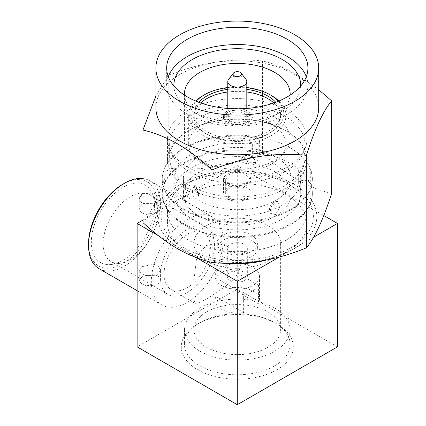 <?xml version="1.0" encoding="UTF-8"?>
<svg xmlns="http://www.w3.org/2000/svg" width="426" height="426" viewBox="0 0 426 426"><rect width="100%" height="100%" fill="white"/><g stroke="black" fill="none" stroke-linecap="round" stroke-linejoin="round"><path stroke-width="0.32" stroke-dasharray="2.13 1.6" d="M189.453 130.218L189.453 130.218A67.659 39.059 0 0 0 169.639 157.838A67.659 39.059 0 0 0 194.922 188.292A67.659 39.059 0 0 0 285.132 185.459A67.659 39.059 0 0 0 304.952 157.838A67.659 39.059 0 0 0 285.138 130.218A67.659 39.059 0 0 0 279.664 127.385A67.659 39.059 0 0 0 189.453 130.218L187.957 131.08A69.773 40.284 180 0 1 286.629 131.08L286.629 131.08A69.773 40.284 180 0 1 307.066 159.564A69.773 40.284 180 0 1 286.629 188.047A69.773 40.284 180 0 1 187.957 188.047A69.773 40.284 180 0 1 167.525 159.564A69.773 40.284 180 0 1 187.957 131.08L189.453 130.218M227.782 91.995A43.34 25.022 180 0 1 246.808 91.995M273.843 102.954A43.34 25.022 180 0 1 280.638 116.404A43.34 25.022 180 0 1 267.943 134.099A43.34 25.022 180 0 1 220.705 139.526A43.34 25.022 180 0 1 193.952 116.404A43.34 25.022 180 0 1 200.747 102.954M227.782 89.401A43.34 25.022 180 0 1 246.808 89.401M275.744 102.267A43.34 25.022 180 0 1 280.638 113.817A43.34 25.022 180 0 1 267.943 131.512A43.34 25.022 180 0 1 220.705 136.938A43.34 25.022 180 0 1 193.952 113.817A43.34 25.022 180 0 1 198.846 102.267M278.38 101.228A46.514 26.854 180 0 1 270.185 132.805A46.514 26.854 180 0 1 209.64 135.409A46.514 26.854 180 0 1 196.205 101.228M278.902 101.01A48.628 28.073 180 0 1 285.921 115.542A48.628 28.073 180 0 1 271.681 135.393A48.628 28.073 180 0 1 218.687 141.48A48.628 28.073 180 0 1 188.665 115.542A48.628 28.073 180 0 1 195.688 101.01M202.909 124.174A48.628 28.073 0 0 0 188.665 144.025A48.628 28.073 0 0 0 218.687 169.963A48.628 28.073 0 0 0 271.681 163.882A48.628 28.073 0 0 0 285.921 144.025A48.628 28.073 0 0 0 255.904 118.087A48.628 28.073 0 0 0 202.909 124.174M187.957 239.838A69.773 40.284 180 0 1 167.525 211.355A69.773 40.284 180 0 1 187.957 182.871L187.957 182.871A69.773 40.284 180 0 1 286.629 182.871L291.112 185.459A76.116 43.942 180 0 1 291.118 185.459A76.116 43.942 180 0 1 291.112 247.607A76.116 43.942 180 0 1 183.473 247.607A76.116 43.942 180 0 1 183.473 185.459A76.116 43.942 180 0 1 291.112 185.459L286.629 182.871A69.773 40.284 180 0 1 307.066 211.355A69.773 40.284 180 0 1 286.629 239.838A69.773 40.284 180 0 1 187.957 239.838M227.697 263.337A69.773 40.284 180 0 1 167.525 223.437A69.773 40.284 180 0 1 187.957 194.954A69.773 40.284 180 0 1 263.992 186.221A69.773 40.284 180 0 1 307.066 223.437A69.773 40.284 180 0 1 286.629 251.92A69.773 40.284 180 0 1 266.367 260.057M206.647 311.912A43.34 25.022 180 0 1 253.88 306.486A43.34 25.022 180 0 1 280.638 329.607A43.34 25.022 180 0 1 267.943 347.302A43.34 25.022 180 0 1 220.705 352.723A43.34 25.022 180 0 1 193.952 329.607A43.34 25.022 180 0 1 206.647 311.912M206.647 298.967C219.31 290.788 239.641 279.594 240.408 264.94L236.558 254.343L227.782 246.569L217.122 243.139L206.647 245.451L200.295 251.441L196.285 260.046L193.952 280.425L193.952 299.377L195.007 303.328L198.931 302.865L206.647 298.967M206.647 225.594A43.34 25.022 180 0 1 253.88 220.173A43.34 25.022 180 0 1 280.638 243.289A43.34 25.022 180 0 1 267.943 260.984A43.34 25.022 180 0 1 220.705 266.41A43.34 25.022 180 0 1 193.952 243.289A43.34 25.022 180 0 1 206.647 225.594M199.916 322.7A52.856 30.518 180 0 1 274.669 322.7A52.856 30.518 180 0 1 290.154 344.277A52.856 30.518 180 0 1 274.669 365.859A52.856 30.518 180 0 1 217.068 372.473A52.856 30.518 180 0 1 184.437 344.277A52.856 30.518 180 0 1 199.916 322.7L197.675 323.994A56.03 32.349 0 0 0 197.675 369.741A56.03 32.349 0 0 0 276.911 369.741A56.03 32.349 0 0 0 276.911 323.994A56.03 32.349 0 0 0 197.675 323.994L199.916 322.7M199.916 308.03A52.856 30.518 180 0 1 257.522 301.411A52.856 30.518 180 0 1 290.154 329.607A52.856 30.518 180 0 1 274.669 351.184A52.856 30.518 180 0 1 217.068 357.797A52.856 30.518 180 0 1 184.437 329.607A52.856 30.518 180 0 1 199.916 308.03M88.539 243.725A48.628 28.073 120 0 0 122.922 263.577A48.628 28.073 120 0 0 157.311 204.017A48.628 28.073 120 0 0 122.922 184.165M99.05 268.678A50.742 29.298 120 0 0 138.152 255.083A50.742 29.298 120 0 0 160.298 204.017A50.742 29.298 120 0 0 149.792 180.789A50.742 29.298 120 0 0 142.944 178.558M142.359 276.522L139.265 280.388L141.049 283.354L145.788 285.702L157.311 285.154L160.405 280.388L158.626 276.586L153.866 274.435L142.359 276.522M223.091 240.269A50.742 29.298 -60 0 1 200.944 291.336A50.742 29.298 -60 0 1 161.837 304.931A50.742 29.298 -60 0 1 151.331 281.703A50.742 29.298 -60 0 1 173.478 230.636A50.742 29.298 -60 0 1 212.585 217.042A50.742 29.298 -60 0 1 223.091 240.269M157.311 212.217L160.405 208.5L158.626 205.673L153.866 203.282L142.359 203.585L139.265 208.5L141.043 212.441L145.793 214.555L157.311 212.217M214.496 245.232A38.585 22.28 120 0 0 206.504 227.569A38.585 22.28 120 0 0 176.769 237.905A38.585 22.28 120 0 0 159.926 276.74A38.585 22.28 120 0 0 167.919 294.403A38.585 22.28 120 0 0 197.653 284.062A38.585 22.28 120 0 0 214.496 245.232M157.684 212.436A38.585 22.28 120 0 0 155.889 202.228A38.585 22.28 120 0 0 149.691 194.767A38.585 22.28 120 0 0 119.956 205.108A38.585 22.28 120 0 0 103.113 243.938A38.585 22.28 120 0 0 111.106 261.601A38.585 22.28 120 0 0 120.664 263.236A38.585 22.28 120 0 0 157.684 212.436M154.526 205.625A44.687 25.8 120 0 0 152.444 193.809A44.687 25.8 120 0 0 117.193 191.295A44.687 25.8 120 0 0 91.324 242.112A44.687 25.8 120 0 0 111.649 264.466A44.687 25.8 120 0 0 154.526 205.625M164.037 274.365A32.77 18.92 -60 0 1 178.345 241.382A32.77 18.92 -60 0 1 203.596 232.607A32.77 18.92 -60 0 1 210.385 247.607A32.77 18.92 -60 0 1 196.077 280.585A32.77 18.92 -60 0 1 170.826 289.366A32.77 18.92 -60 0 1 164.037 274.365M142.359 193.66L153.871 193.111L158.616 195.454L160.405 198.425L157.311 202.291L145.804 204.384L141.043 202.228L139.265 198.425L139.265 208.5M142.359 266.596L153.866 264.258L158.616 266.367L160.405 270.313L157.311 275.228L145.804 275.531L141.043 273.141L139.265 270.313L142.359 266.596M245.978 79.343A9.516 5.495 0 0 0 244.023 77.702A9.516 5.495 0 0 0 228.608 79.343M230.567 121.154A9.516 5.495 0 0 0 240.935 122.342A9.516 5.495 0 0 0 246.808 117.267A9.516 5.495 0 0 0 244.023 113.385A9.516 5.495 0 0 0 233.656 112.192A9.516 5.495 0 0 0 227.782 117.267A9.516 5.495 0 0 0 230.567 121.154M228.325 122.448A12.684 7.322 0 0 0 246.265 122.448A12.684 7.322 0 0 0 246.265 112.091L247.011 112.523A13.744 7.934 0 0 0 227.575 112.523A13.744 7.934 0 0 0 223.549 118.135A13.744 7.934 0 0 0 227.575 123.742A13.744 7.934 0 0 0 242.554 125.462A13.744 7.934 0 0 0 251.036 118.135A13.744 7.934 0 0 0 247.011 112.523L246.265 112.091A12.684 7.322 0 0 0 228.325 112.091A12.684 7.322 0 0 0 228.325 122.448M227.575 122.017A13.744 7.934 180 0 1 223.549 116.404A13.744 7.934 180 0 1 232.037 109.077A13.744 7.934 180 0 1 247.011 110.797A13.744 7.934 180 0 1 251.036 116.404A13.744 7.934 180 0 1 242.554 123.737A13.744 7.934 180 0 1 227.575 122.017M258.571 303.914A22.2 12.817 0 0 0 259.493 300.261A22.2 12.817 0 0 0 252.991 291.198A22.2 12.817 0 0 0 230.967 287.976L230.967 269.328A22.2 12.817 0 0 0 216.014 277.96L216.014 296.602A22.2 12.817 0 0 0 215.093 300.261A22.2 12.817 0 0 0 221.595 309.324A22.2 12.817 0 0 0 243.624 312.546L243.624 293.897A22.2 12.817 0 0 0 258.571 285.271L258.571 303.914L230.967 287.976M221.595 285.5A22.2 12.817 0 0 0 245.791 288.28A22.2 12.817 0 0 0 259.493 276.437A22.2 12.817 0 0 0 252.991 267.374A22.2 12.817 0 0 0 228.799 264.594A22.2 12.817 0 0 0 215.093 276.437A22.2 12.817 0 0 0 221.595 285.5M230.194 280.537A10.043 5.799 0 0 0 241.137 281.794A10.043 5.799 0 0 0 247.336 276.437A10.043 5.799 0 0 0 244.396 272.336A10.043 5.799 0 0 0 233.453 271.08A10.043 5.799 0 0 0 227.25 276.437A10.043 5.799 0 0 0 230.194 280.537M230.194 252.57A10.043 5.799 0 0 0 241.137 253.827A10.043 5.799 0 0 0 247.336 248.47A10.043 5.799 0 0 0 244.396 244.37A10.043 5.799 0 0 0 233.453 243.113A10.043 5.799 0 0 0 227.25 248.47A10.043 5.799 0 0 0 230.194 252.57M223.091 256.67A20.086 11.598 0 0 0 244.982 259.184A20.086 11.598 0 0 0 257.379 248.47A20.086 11.598 0 0 0 251.494 240.269A20.086 11.598 0 0 0 229.609 237.756A20.086 11.598 0 0 0 217.207 248.47A20.086 11.598 0 0 0 223.091 256.67M223.091 251.489A20.086 11.598 0 0 0 244.982 254.002A20.086 11.598 0 0 0 257.379 243.289A20.086 11.598 0 0 0 251.494 235.088A20.086 11.598 0 0 0 229.609 232.575A20.086 11.598 0 0 0 217.207 243.289A20.086 11.598 0 0 0 223.091 251.489M194.922 174.479A67.659 39.059 0 0 0 266.543 179.25A67.659 39.059 0 0 0 304.952 144.025A67.659 39.059 0 0 0 279.664 113.577A67.659 39.059 0 0 0 208.048 108.806A67.659 39.059 0 0 0 169.639 144.025A67.659 39.059 0 0 0 194.922 174.479M306.31 76.701A70.615 40.768 180 0 1 307.913 85.333A70.615 40.768 180 0 1 264.317 123.002A70.615 40.768 180 0 1 187.36 114.163A70.615 40.768 180 0 1 166.678 85.333A70.615 40.768 180 0 1 168.275 76.701M184.474 95.131A52.856 30.518 0 0 0 199.916 115.542L192.445 111.229A63.426 36.62 180 0 1 192.44 111.229A63.426 36.62 180 0 1 173.877 86.004M300.713 86.004A63.426 36.62 180 0 1 282.145 111.229A63.426 36.62 180 0 1 192.445 111.229L199.916 115.542A52.856 30.518 0 0 0 274.669 115.542A52.856 30.518 0 0 0 290.111 95.131M199.916 160.426A52.856 30.518 180 0 1 184.437 138.849A52.856 30.518 180 0 1 217.068 110.653A52.856 30.518 180 0 1 274.669 117.267A52.856 30.518 180 0 1 290.154 138.849A52.856 30.518 180 0 1 257.522 167.04A52.856 30.518 180 0 1 199.916 160.426M187.957 167.333A69.773 40.284 180 0 1 167.525 138.849A69.773 40.284 180 0 1 210.593 101.633A69.773 40.284 180 0 1 286.629 110.366A69.773 40.284 180 0 1 307.066 138.849A69.773 40.284 180 0 1 263.992 176.066A69.773 40.284 180 0 1 187.957 167.333M155.895 107.773A81.398 46.998 180 0 1 206.141 64.358A81.398 46.998 180 0 1 294.851 74.545A81.398 46.998 180 0 1 318.696 107.773M318.696 89.721L297.108 74.747C285.415 68.149 273.902 63.559 262.576 60.977L262.576 153.504C273.902 164.005 285.415 172.706 297.108 179.612C308.951 186.268 320.458 190.859 331.646 193.383M293.535 184.064A79.534 45.923 180 0 1 293.535 249.002A79.534 45.923 180 0 1 181.055 249.002A79.534 45.923 180 0 1 181.055 184.064A79.534 45.923 180 0 1 293.535 184.064M142.944 222.574C151.347 212.563 159.777 194.405 168.222 168.105C199.592 171.348 231.041 166.481 262.576 153.504M262.576 60.977C231.206 57.728 199.757 62.595 168.222 75.572L168.222 168.105M168.222 75.572L155.895 95.972M243.624 293.897L216.014 277.96M230.967 269.328L258.571 285.271M216.014 296.602L243.624 312.546M337.461 346.87L237.293 289.041L237.293 165.607L323.787 215.54M196.413 257.666L158.547 235.802M313.621 237.202L279.318 257.006M142.944 220.082L237.293 165.607M237.293 289.041L137.129 346.87M202.909 95.69A48.628 28.073 180 0 1 271.681 95.69M227.782 87.532A46.514 26.854 180 0 1 246.808 87.532M184.218 224.731A75.056 43.335 180 0 1 162.237 194.091A75.056 43.335 180 0 1 208.57 154.058A75.056 43.335 180 0 1 290.367 163.451A75.056 43.335 180 0 1 312.354 194.091A75.056 43.335 180 0 1 266.016 234.124A75.056 43.335 180 0 1 184.218 224.731M310.288 183.137A75.056 43.335 180 0 1 312.354 193.228A75.056 43.335 180 0 1 266.016 233.262A75.056 43.335 180 0 1 184.218 223.868A75.056 43.335 180 0 1 162.237 193.228A75.056 43.335 180 0 1 254.764 151.086A6.342 3.664 180 0 1 259.631 154.643A6.342 3.664 180 0 1 258.193 156.97A6.342 3.664 180 0 1 252.629 157.695A63.426 36.62 0 0 0 173.867 193.228A63.426 36.62 0 0 0 192.445 219.124A63.426 36.62 0 0 0 261.569 227.058A63.426 36.62 0 0 0 300.724 193.228A63.426 36.62 0 0 0 298.839 184.373A6.342 3.664 180 0 1 298.653 183.489A6.342 3.664 180 0 1 300.096 181.162A6.342 3.664 180 0 1 310.288 183.137L310.288 169.33A75.056 43.335 180 0 1 312.354 179.415A75.056 43.335 180 0 1 266.016 219.454A75.056 43.335 180 0 1 184.218 210.061A75.056 43.335 180 0 1 162.237 179.415A75.056 43.335 180 0 1 254.764 137.273L254.764 151.086M184.218 209.198A75.056 43.335 180 0 1 162.237 178.553A75.056 43.335 180 0 1 208.57 138.519A75.056 43.335 180 0 1 290.367 147.913A75.056 43.335 180 0 1 312.354 178.553A75.056 43.335 180 0 1 266.016 218.591A75.056 43.335 180 0 1 184.218 209.198M252.629 157.695L252.629 143.881A63.426 36.62 0 0 0 173.867 179.415A63.426 36.62 0 0 0 192.445 205.311A63.426 36.62 0 0 0 261.569 213.25A63.426 36.62 0 0 0 300.724 179.415A63.426 36.62 0 0 0 298.839 170.56L298.839 184.373M185.219 188.127L187.429 195.907L186.769 201.716L185.219 200.63L183.824 191.95L184.362 186.881L185.219 188.127M275.42 200.566A53.916 31.125 180 0 1 216.664 207.313A53.916 31.125 180 0 1 183.382 178.553A53.916 31.125 180 0 1 199.171 156.544A53.916 31.125 180 0 1 257.927 149.798A53.916 31.125 180 0 1 291.208 178.553A53.916 31.125 180 0 1 275.42 200.566M275.42 216.099A53.916 31.125 180 0 1 216.664 222.846A53.916 31.125 180 0 1 183.382 194.091A53.916 31.125 180 0 1 199.171 172.083A53.916 31.125 180 0 1 257.927 165.331A53.916 31.125 180 0 1 291.208 194.091A53.916 31.125 180 0 1 275.42 216.099M275.42 214.582L270.254 213.272L270.814 207.238L275.42 202.084L277.614 201.354L280.175 206.541L275.42 214.582M251.249 150.261L245.158 152.391L244.572 158.19L251.249 162.764L254.95 162.492L257.789 160.048L258.007 156.182L255.568 152.348L251.249 150.261M252.629 143.881A6.342 3.664 0 0 0 258.193 143.157A6.342 3.664 0 0 0 259.631 140.836A6.342 3.664 0 0 0 254.764 137.273M310.288 169.33A6.342 3.664 0 0 0 300.096 167.354A6.342 3.664 0 0 0 298.653 169.676A6.342 3.664 0 0 0 298.839 170.56M258.193 143.157L258.193 156.97M300.096 167.354L300.096 181.162M229.071 197.973A11.63 6.715 0 0 0 241.744 199.432A11.63 6.715 0 0 0 248.922 193.228A11.63 6.715 0 0 0 245.514 188.478A11.63 6.715 0 0 0 232.846 187.025A11.63 6.715 0 0 0 225.668 193.228A11.63 6.715 0 0 0 229.071 197.973M229.071 184.165A11.63 6.715 0 0 0 241.744 185.619A11.63 6.715 0 0 0 248.922 179.415A11.63 6.715 0 0 0 245.514 174.671A11.63 6.715 0 0 0 232.846 173.212A11.63 6.715 0 0 0 225.668 179.415A11.63 6.715 0 0 0 229.071 184.165M247.011 173.808A13.744 7.934 0 0 0 232.037 172.088A13.744 7.934 0 0 0 223.549 179.415A13.744 7.934 0 0 0 227.575 185.028A13.744 7.934 0 0 0 242.554 186.748A13.744 7.934 0 0 0 251.036 179.415A13.744 7.934 0 0 0 247.011 173.808M227.575 198.835A13.744 7.934 180 0 1 223.549 193.228A13.744 7.934 180 0 1 232.037 185.896A13.744 7.934 180 0 1 247.011 187.616A13.744 7.934 180 0 1 251.036 193.228A13.744 7.934 180 0 1 242.554 200.555A13.744 7.934 180 0 1 227.575 198.835M255.648 163.781A14.798 8.547 180 0 1 247.799 163.813A14.798 8.547 180 0 1 241.031 161.518C241.382 157.439 243.874 155.394 248.512 155.394C253.028 156.821 255.408 159.617 255.648 163.781C255.531 159.51 253.15 156.63 248.512 155.139C243.736 155.176 241.244 157.306 241.031 161.518M194.112 188.606A14.798 8.547 180 0 1 198.085 192.515A14.798 8.547 180 0 1 198.585 194.661A14.798 8.547 180 0 1 198.585 194.788A14.798 8.547 180 0 1 198.031 197.046C197.749 192.903 196.881 189.235 195.427 186.04L194.826 185.006L194.112 188.606L194.82 184.735L195.427 185.784C196.934 189.096 197.802 192.85 198.031 197.046M280.638 113.817L280.638 116.404M188.665 115.542L188.665 144.025M167.525 211.355L167.525 223.437M280.638 243.289L280.638 329.607M290.154 329.607L290.154 344.277M274.669 322.7L276.911 323.994M137.129 290.665L161.837 304.931M149.691 194.767L206.504 227.569M155.889 202.228L152.444 193.809M227.782 246.569L203.596 232.607M160.405 208.5L160.405 198.425M160.405 280.388L160.405 270.313M246.808 117.267L246.808 108.47M223.549 118.135L223.549 116.404M259.493 300.261L259.493 276.437M247.336 276.437L247.336 248.47M257.379 248.47L257.379 243.289M304.952 144.025L304.952 157.838M166.678 68.069L166.678 85.333M184.437 93.965L184.437 138.849M167.525 138.849L167.525 159.564M187.957 182.871L183.473 185.459M307.066 138.849L307.066 159.564M290.154 93.965L290.154 138.849M274.669 115.542L282.145 111.229M307.913 68.069L307.913 85.333M169.639 144.025L169.639 157.838M217.207 248.47L217.207 243.289M227.25 276.437L227.25 248.47M215.093 300.261L215.093 276.437M251.036 118.135L251.036 116.404M228.325 112.091L227.575 112.523M227.782 117.267L227.782 108.47M139.265 280.388L139.265 270.313M195.007 303.328L170.826 289.366M120.664 263.236L111.649 264.466M111.106 261.601L167.919 294.403M149.792 180.789L212.585 217.042M184.437 329.607L184.437 344.277M193.952 243.289L193.952 280.425M193.952 299.377L193.952 329.607M307.066 211.355L307.066 223.437M285.921 115.542L285.921 144.025M193.952 113.817L193.952 116.404M285.138 130.218L286.629 131.08M162.237 178.553L162.237 179.415M162.237 193.228L162.237 194.091M300.724 193.228L300.724 179.415M183.382 178.553L183.382 194.091M186.769 201.716A8.456 8.456 0 0 0 184.367 186.876M244.567 158.19A8.456 8.456 0 0 0 254.95 162.498M277.614 201.349A8.456 8.456 0 0 0 270.249 213.272M291.208 178.553L291.208 194.091M312.354 178.553L312.354 179.415M312.354 193.228L312.354 194.091M173.867 193.228L173.867 179.415M259.631 154.643L259.631 140.836M298.653 183.489L298.653 169.676M248.922 193.228L248.922 179.415M223.549 193.228L223.549 179.415M251.036 193.228L251.036 179.415M225.668 193.228L225.668 179.415M198.585 194.661A14.798 14.798 0 0 0 194.831 185.001M198.585 194.788A14.798 14.798 0 0 0 194.82 184.735"/><path stroke-width="0.64" d="M200.747 102.954A43.34 25.022 180 0 1 206.647 98.71A43.34 25.022 180 0 1 227.782 91.995M246.808 91.995A43.34 25.022 180 0 1 273.843 102.954M198.846 102.267A43.34 25.022 180 0 1 206.647 96.122A43.34 25.022 180 0 1 227.782 89.401M246.808 89.401A43.34 25.022 180 0 1 275.744 102.267M196.205 101.228A46.514 26.854 180 0 1 204.405 94.828L202.909 95.69A48.628 28.073 180 0 0 195.688 101.01M266.367 260.057A69.773 40.284 180 0 1 227.697 263.337M142.944 178.558A50.742 29.298 120 0 0 124.419 183.302L122.922 184.165A48.628 28.073 120 0 0 88.539 243.725L88.539 245.451A50.742 29.298 120 0 0 99.05 268.678L137.129 290.665M234.305 75.839A4.228 2.439 0 0 0 239.694 76.121A4.228 2.439 0 0 0 241.153 73.118A4.228 2.439 0 0 0 240.285 72.383A4.228 2.439 0 0 0 233.432 73.118A4.228 2.439 0 0 0 234.305 75.839M233.432 73.118L228.608 79.343A9.516 5.495 0 0 0 227.782 81.584A9.516 5.495 0 0 0 230.567 85.472A9.516 5.495 0 0 0 240.935 86.659A9.516 5.495 0 0 0 246.808 81.584A9.516 5.495 0 0 0 245.978 79.343L241.153 73.118M168.275 76.701A70.615 40.768 180 0 1 217.372 46.221A70.615 40.768 180 0 1 287.23 56.504A70.615 40.768 180 0 1 306.31 76.701M187.36 96.899A70.615 40.768 180 0 1 166.678 68.069A70.615 40.768 180 0 1 210.268 30.4A70.615 40.768 180 0 1 287.23 39.24A70.615 40.768 180 0 1 307.913 68.069A70.615 40.768 180 0 1 264.317 105.739A70.615 40.768 180 0 1 187.36 96.899M173.877 86.004A63.426 36.62 180 0 1 212.483 51.631A63.426 36.62 180 0 1 282.145 59.438A63.426 36.62 180 0 1 300.713 86.004M290.111 95.131A52.856 30.518 0 0 0 290.154 93.965A52.856 30.518 0 0 0 274.669 72.388A52.856 30.518 0 0 0 217.068 65.769A52.856 30.518 0 0 0 184.437 93.965A52.856 30.518 0 0 0 184.474 95.131M294.851 34.836A81.398 46.998 180 0 1 318.696 68.069A81.398 46.998 180 0 1 268.444 111.49A81.398 46.998 180 0 1 179.735 101.303A81.398 46.998 180 0 1 155.895 68.069A81.398 46.998 180 0 1 206.141 24.649A81.398 46.998 180 0 1 294.851 34.836M318.696 68.069L318.696 107.773A81.398 46.998 180 0 1 268.444 151.193A81.398 46.998 180 0 1 179.735 141.006A81.398 46.998 180 0 1 155.895 107.773L155.895 68.069M155.895 95.972L142.944 130.047C154.271 132.624 165.783 137.215 177.477 143.812C189.314 150.831 200.827 159.532 212.015 169.921C243.379 156.97 274.834 152.109 306.363 155.325C314.771 129.115 323.196 110.962 331.646 100.855L318.696 89.721M331.646 100.855L331.646 193.383C323.238 219.592 314.814 237.751 306.363 247.857C274.994 260.808 243.544 265.675 212.015 262.453C200.827 259.924 189.314 255.339 177.477 248.683C165.783 241.776 154.271 233.075 142.944 222.574L142.944 130.047M306.363 155.325L306.363 247.857M212.015 169.921L212.015 262.453M139.265 198.425L142.359 193.66M124.419 183.302A50.742 29.298 120 0 0 88.539 245.451M323.787 215.54L337.461 223.437L313.621 237.202M158.547 235.802L137.129 223.437L137.129 346.87L237.293 404.7L337.461 346.87L337.461 223.437M237.293 404.7L237.293 281.267L196.413 257.666M279.318 257.006L237.293 281.267M137.129 223.437L142.944 220.082M246.808 87.532A46.514 26.854 180 0 1 270.185 94.828L271.681 95.69A48.628 28.073 180 0 1 278.902 101.01M202.909 95.69L204.405 94.828A46.514 26.854 180 0 1 227.782 87.532M270.185 94.828A46.514 26.854 180 0 1 278.38 101.228M246.808 108.47L246.808 81.584M227.782 108.47L227.782 81.584"/></g></svg>
